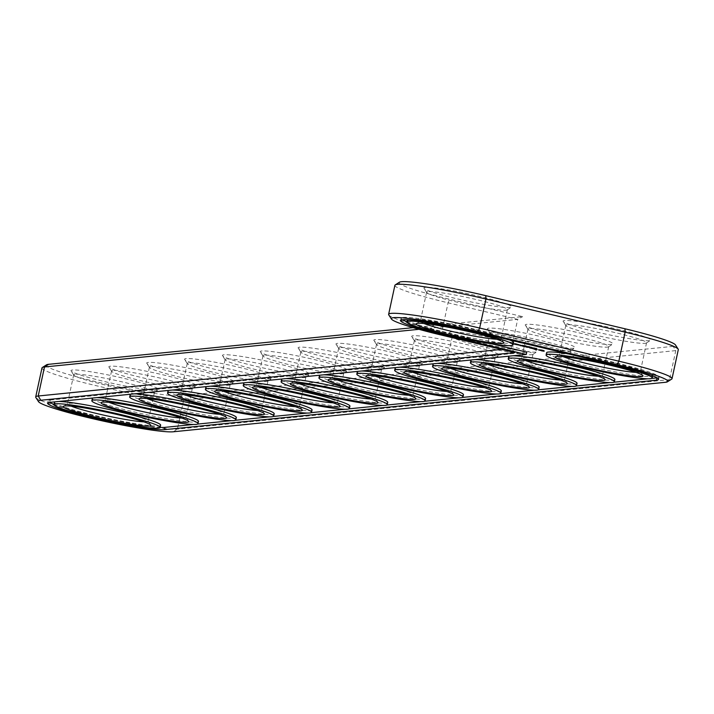 <?xml version="1.0" encoding="UTF-8"?>
<svg xmlns="http://www.w3.org/2000/svg" width="714" height="714" viewBox="0 0 714 714"><rect width="100%" height="100%" fill="white"/><g stroke="black" fill="none" stroke-linecap="round" stroke-linejoin="round"><path stroke-width="0.54" stroke-dasharray="3.57 2.68" d="M399.438 282.217A70.231 5.757 -167.8 0 0 449.731 299.282L522.666 316.641L413.156 327.655M46.517 364.827A70.231 5.757 -167.8 0 0 102.352 383.195A70.231 5.757 -167.8 0 0 181.079 395.851L673.186 346.361A70.231 5.757 -167.8 0 0 675.453 344.924M564.622 320.524A44.857 3.677 -167.8 0 0 563.176 321.443A44.857 3.677 -167.8 0 0 606.159 334.188A44.857 3.677 -167.8 0 0 650.57 340.337A44.857 3.677 -167.8 0 0 614.906 328.61A44.857 3.677 -167.8 0 0 564.622 320.524M526.771 324.334A44.857 3.677 -167.8 0 0 525.326 325.254A44.857 3.677 -167.8 0 0 568.308 337.99A44.857 3.677 -167.8 0 0 612.71 344.148A44.857 3.677 -167.8 0 0 577.055 332.412A44.857 3.677 -167.8 0 0 526.771 324.334M488.92 328.137A44.857 3.677 -167.8 0 0 487.475 329.056A44.857 3.677 -167.8 0 0 530.448 341.801A44.857 3.677 -167.8 0 0 574.859 347.95A44.857 3.677 -167.8 0 0 539.195 336.223A44.857 3.677 -167.8 0 0 488.92 328.137M451.061 331.948A44.857 3.677 -167.8 0 0 449.615 332.867A44.857 3.677 -167.8 0 0 492.598 345.612A44.857 3.677 -167.8 0 0 537.008 351.761A44.857 3.677 -167.8 0 0 501.344 340.034A44.857 3.677 -167.8 0 0 451.061 331.948M413.21 335.75A44.857 3.677 -167.8 0 0 411.764 336.669A44.857 3.677 -167.8 0 0 454.747 349.414A44.857 3.677 -167.8 0 0 499.148 355.563A44.857 3.677 -167.8 0 0 463.493 343.836A44.857 3.677 -167.8 0 0 413.21 335.75M375.35 339.561A44.857 3.677 -167.8 0 0 373.913 340.48A44.857 3.677 -167.8 0 0 416.887 353.225A44.857 3.677 -167.8 0 0 461.298 359.374A44.857 3.677 -167.8 0 0 425.633 347.647A44.857 3.677 -167.8 0 0 375.35 339.561M337.499 343.363A44.857 3.677 -167.8 0 0 336.053 344.282A44.857 3.677 -167.8 0 0 379.036 357.027A44.857 3.677 -167.8 0 0 423.438 363.176A44.857 3.677 -167.8 0 0 387.782 351.449A44.857 3.677 -167.8 0 0 337.499 343.363M425.446 287.394A44.857 3.677 -167.8 0 0 424 288.313A44.857 3.677 -167.8 0 0 466.974 301.058A44.857 3.677 -167.8 0 0 511.385 307.207A44.857 3.677 -167.8 0 0 475.72 295.48A44.857 3.677 -167.8 0 0 425.446 287.394M299.648 347.174A44.857 3.677 -167.8 0 0 298.202 348.093A44.857 3.677 -167.8 0 0 341.185 360.838A44.857 3.677 -167.8 0 0 385.587 366.987A44.857 3.677 -167.8 0 0 349.931 355.26A44.857 3.677 -167.8 0 0 299.648 347.174M261.788 350.976A44.857 3.677 -167.8 0 0 260.342 351.895A44.857 3.677 -167.8 0 0 303.325 364.64A44.857 3.677 -167.8 0 0 347.736 370.789A44.857 3.677 -167.8 0 0 312.072 359.062A44.857 3.677 -167.8 0 0 261.788 350.976M223.937 354.787A44.857 3.677 -167.8 0 0 222.491 355.706A44.857 3.677 -167.8 0 0 265.474 368.451A44.857 3.677 -167.8 0 0 309.876 374.6A44.857 3.677 -167.8 0 0 274.221 362.873A44.857 3.677 -167.8 0 0 223.937 354.787M186.086 358.598A44.857 3.677 -167.8 0 0 184.64 359.517A44.857 3.677 -167.8 0 0 227.614 372.253A44.857 3.677 -167.8 0 0 272.025 378.402A44.857 3.677 -167.8 0 0 236.361 366.675A44.857 3.677 -167.8 0 0 186.086 358.598M148.226 362.4A44.857 3.677 -167.8 0 0 146.781 363.319A44.857 3.677 -167.8 0 0 189.763 376.064A44.857 3.677 -167.8 0 0 234.174 382.213A44.857 3.677 -167.8 0 0 198.51 370.486A44.857 3.677 -167.8 0 0 148.226 362.4M110.375 366.211A44.857 3.677 -167.8 0 0 108.93 367.13A44.857 3.677 -167.8 0 0 151.912 379.875A44.857 3.677 -167.8 0 0 196.314 386.024A44.857 3.677 -167.8 0 0 160.659 374.297A44.857 3.677 -167.8 0 0 110.375 366.211M72.516 370.013A44.857 3.677 -167.8 0 0 71.07 370.932A44.857 3.677 -167.8 0 0 114.053 383.677A44.857 3.677 -167.8 0 0 158.463 389.826A44.857 3.677 -167.8 0 0 122.799 378.099A44.857 3.677 -167.8 0 0 72.516 370.013M394.896 285.323A73.774 6.042 -167.8 0 0 448.08 302.816L517.677 319.381L522.666 316.641M388.764 314.901A73.774 6.042 -167.8 0 0 441.805 331.858L511.394 348.414L517.677 319.381L418.957 329.315M41.974 367.942A73.774 6.042 -167.8 0 0 103.905 387.47A73.774 6.042 -167.8 0 0 183.677 400.099L675.783 350.61A73.774 6.042 -167.8 0 0 678.3 349.637M567.219 324.772A41.314 3.383 -167.8 0 0 565.809 325.316A41.314 3.383 -167.8 0 0 565.89 325.611A41.314 3.383 -167.8 0 0 605.472 337.356A41.314 3.383 -167.8 0 0 646.375 343.015A41.314 3.383 -167.8 0 0 646.572 342.774A41.314 3.383 -167.8 0 0 611.889 331.84A41.314 3.383 -167.8 0 0 567.219 324.772M529.369 328.574A41.314 3.383 -167.8 0 0 527.958 329.118A41.314 3.383 -167.8 0 0 528.039 329.422A41.314 3.383 -167.8 0 0 567.621 341.158A41.314 3.383 -167.8 0 0 608.524 346.825A41.314 3.383 -167.8 0 0 608.721 346.585A41.314 3.383 -167.8 0 0 574.038 335.642A41.314 3.383 -167.8 0 0 529.369 328.574M491.509 332.385A41.314 3.383 -167.8 0 0 490.099 332.929A41.314 3.383 -167.8 0 0 490.179 333.233A41.314 3.383 -167.8 0 0 529.77 344.969A41.314 3.383 -167.8 0 0 570.664 350.628A41.314 3.383 -167.8 0 0 570.861 350.387A41.314 3.383 -167.8 0 0 536.187 339.453A41.314 3.383 -167.8 0 0 491.509 332.385M453.658 336.187A41.314 3.383 -167.8 0 0 452.248 336.731A41.314 3.383 -167.8 0 0 452.328 337.035A41.314 3.383 -167.8 0 0 491.91 348.771A41.314 3.383 -167.8 0 0 532.814 354.439A41.314 3.383 -167.8 0 0 533.01 354.198A41.314 3.383 -167.8 0 0 498.327 343.264A41.314 3.383 -167.8 0 0 453.658 336.187M415.807 339.998A41.314 3.383 -167.8 0 0 414.397 340.542A41.314 3.383 -167.8 0 0 414.468 340.846A41.314 3.383 -167.8 0 0 454.059 352.582A41.314 3.383 -167.8 0 0 494.963 358.249A41.314 3.383 -167.8 0 0 495.159 358A41.314 3.383 -167.8 0 0 460.476 347.066A41.314 3.383 -167.8 0 0 415.807 339.998M377.947 343.8A41.314 3.383 -167.8 0 0 376.537 344.344A41.314 3.383 -167.8 0 0 376.617 344.648A41.314 3.383 -167.8 0 0 416.208 356.384A41.314 3.383 -167.8 0 0 457.103 362.052A41.314 3.383 -167.8 0 0 457.299 361.811A41.314 3.383 -167.8 0 0 422.626 350.877A41.314 3.383 -167.8 0 0 377.947 343.8M340.096 347.611A41.314 3.383 -167.8 0 0 338.686 348.155A41.314 3.383 -167.8 0 0 338.766 348.459A41.314 3.383 -167.8 0 0 378.349 360.195A41.314 3.383 -167.8 0 0 419.252 365.863A41.314 3.383 -167.8 0 0 419.448 365.613A41.314 3.383 -167.8 0 0 384.766 354.679A41.314 3.383 -167.8 0 0 340.096 347.611M428.034 291.642A41.314 3.383 -167.8 0 0 426.624 292.187A41.314 3.383 -167.8 0 0 426.704 292.49A41.314 3.383 -167.8 0 0 466.296 304.226A41.314 3.383 -167.8 0 0 507.19 309.894A41.314 3.383 -167.8 0 0 507.386 309.644A41.314 3.383 -167.8 0 0 472.713 298.711A41.314 3.383 -167.8 0 0 428.034 291.642M302.236 351.413A41.314 3.383 -167.8 0 0 300.835 351.966A41.314 3.383 -167.8 0 0 300.906 352.261A41.314 3.383 -167.8 0 0 340.498 363.997A41.314 3.383 -167.8 0 0 381.401 369.665A41.314 3.383 -167.8 0 0 381.588 369.424A41.314 3.383 -167.8 0 0 346.915 358.49A41.314 3.383 -167.8 0 0 302.236 351.413M264.385 355.224A41.314 3.383 -167.8 0 0 262.975 355.768A41.314 3.383 -167.8 0 0 263.055 356.072A41.314 3.383 -167.8 0 0 302.638 367.808A41.314 3.383 -167.8 0 0 343.541 373.476A41.314 3.383 -167.8 0 0 343.737 373.235A41.314 3.383 -167.8 0 0 309.055 362.293A41.314 3.383 -167.8 0 0 264.385 355.224M226.534 359.035A41.314 3.383 -167.8 0 0 225.124 359.579A41.314 3.383 -167.8 0 0 225.205 359.874A41.314 3.383 -167.8 0 0 264.787 371.619A41.314 3.383 -167.8 0 0 305.69 377.278A41.314 3.383 -167.8 0 0 305.887 377.037A41.314 3.383 -167.8 0 0 271.204 366.103A41.314 3.383 -167.8 0 0 226.534 359.035M188.674 362.837A41.314 3.383 -167.8 0 0 187.264 363.381A41.314 3.383 -167.8 0 0 187.345 363.685A41.314 3.383 -167.8 0 0 226.936 375.421A41.314 3.383 -167.8 0 0 267.83 381.089A41.314 3.383 -167.8 0 0 268.027 380.848A41.314 3.383 -167.8 0 0 233.353 369.906A41.314 3.383 -167.8 0 0 188.674 362.837M150.824 366.648A41.314 3.383 -167.8 0 0 149.413 367.192A41.314 3.383 -167.8 0 0 149.494 367.496A41.314 3.383 -167.8 0 0 189.076 379.232A41.314 3.383 -167.8 0 0 229.979 384.891A41.314 3.383 -167.8 0 0 230.176 384.65A41.314 3.383 -167.8 0 0 195.493 373.717A41.314 3.383 -167.8 0 0 150.824 366.648M112.973 370.45A41.314 3.383 -167.8 0 0 111.562 370.994A41.314 3.383 -167.8 0 0 111.634 371.298A41.314 3.383 -167.8 0 0 151.225 383.034A41.314 3.383 -167.8 0 0 192.128 388.702A41.314 3.383 -167.8 0 0 192.325 388.461A41.314 3.383 -167.8 0 0 157.642 377.527A41.314 3.383 -167.8 0 0 112.973 370.45M75.113 374.261A41.314 3.383 -167.8 0 0 73.703 374.805A41.314 3.383 -167.8 0 0 73.783 375.109A41.314 3.383 -167.8 0 0 113.374 386.845A41.314 3.383 -167.8 0 0 154.269 392.504A41.314 3.383 -167.8 0 0 154.465 392.263A41.314 3.383 -167.8 0 0 119.782 381.33A41.314 3.383 -167.8 0 0 75.113 374.261M514.901 352.573L511.394 348.414L501.594 349.405M35.843 397.519A73.774 6.042 -167.8 0 0 100.576 417.172A73.774 6.042 -167.8 0 0 177.402 429.132L669.509 379.643A73.774 6.042 -167.8 0 0 671.678 379.098M563.257 356.661A41.314 3.383 12.2 0 1 559.535 354.349A41.314 3.383 12.2 0 1 559.731 354.108A41.314 3.383 12.2 0 1 560.945 353.805A41.314 3.383 12.2 0 1 603.964 360.499A41.314 3.383 12.2 0 1 640.217 371.503A41.314 3.383 12.2 0 1 640.297 371.807A41.314 3.383 12.2 0 1 635.951 372.378M49.721 402.366L50.212 400.072A60.788 4.98 -167.8 0 0 48.141 400.875A60.788 4.98 -167.8 0 0 49.578 402.384M54.014 404.436A60.788 4.98 -167.8 0 0 106.511 418.591A60.788 4.98 -167.8 0 0 160.159 427.383M193.637 424.473L197.6 424.08M231.488 420.671L235.45 420.269M269.348 416.86L273.301 416.467M307.198 413.058L311.161 412.656M345.049 409.247L349.012 408.854M382.909 405.445L386.872 405.043M420.76 401.634L424.723 401.241M458.611 397.832L462.574 397.43M496.471 394.021L500.434 393.619M534.322 390.219L538.285 389.817M572.182 386.408L576.136 386.006M610.033 382.597L613.995 382.204M647.884 378.795L651.846 378.393M657.157 377.858A60.788 4.98 -167.8 0 0 659.084 377.072A60.788 4.98 -167.8 0 0 615.263 362.658L476.077 329.529A60.788 4.98 -167.8 0 0 401.063 318.257A60.788 4.98 -167.8 0 0 402.5 319.765M406.935 321.818A60.788 4.98 -167.8 0 0 444.884 332.67L492.241 343.943M50.212 400.072L526.727 352.145M567.407 353.689A54.3 4.445 12.2 0 1 623.599 365.3A54.3 4.445 12.2 0 1 652.739 375.698A54.3 4.445 12.2 0 1 598.725 368.576A54.3 4.445 12.2 0 1 546.594 352.752M509.136 356.17A54.3 4.445 12.2 0 1 510.59 355.84A54.3 4.445 12.2 0 1 513.089 355.768M614.879 379.509A54.3 4.445 12.2 0 1 560.874 372.387A54.3 4.445 12.2 0 1 508.743 356.563M471.276 359.972A54.3 4.445 12.2 0 1 472.739 359.651A54.3 4.445 12.2 0 1 475.238 359.579M577.028 383.32A54.3 4.445 12.2 0 1 523.014 376.189A54.3 4.445 12.2 0 1 470.883 360.365M433.425 363.783A54.3 4.445 12.2 0 1 434.88 363.462A54.3 4.445 12.2 0 1 437.387 363.381M539.177 387.122A54.3 4.445 12.2 0 1 485.163 380A54.3 4.445 12.2 0 1 433.032 364.176M395.565 367.585A54.3 4.445 12.2 0 1 397.029 367.264A54.3 4.445 12.2 0 1 399.528 367.192M501.317 390.933A54.3 4.445 12.2 0 1 447.312 383.802A54.3 4.445 12.2 0 1 395.172 367.978M357.714 371.396A54.3 4.445 12.2 0 1 359.178 371.075A54.3 4.445 12.2 0 1 361.677 370.994M463.466 394.735A54.3 4.445 12.2 0 1 409.452 387.613A54.3 4.445 12.2 0 1 357.321 371.789M319.863 375.198A54.3 4.445 12.2 0 1 321.318 374.877A54.3 4.445 12.2 0 1 323.826 374.805M425.615 398.546A54.3 4.445 12.2 0 1 371.601 391.415A54.3 4.445 12.2 0 1 319.47 375.591M513.553 342.577A54.3 4.445 12.2 0 1 459.539 335.446A54.3 4.445 12.2 0 1 407.408 319.622A54.3 4.445 12.2 0 1 409.265 318.908A54.3 4.445 12.2 0 1 457.272 325.87A54.3 4.445 12.2 0 1 509.644 339.935M282.003 379.009A54.3 4.445 12.2 0 1 283.467 378.688A54.3 4.445 12.2 0 1 285.966 378.607M387.756 402.348A54.3 4.445 12.2 0 1 333.741 395.226A54.3 4.445 12.2 0 1 281.611 379.402M244.152 382.82A54.3 4.445 12.2 0 1 245.616 382.49A54.3 4.445 12.2 0 1 248.115 382.418M349.905 406.159A54.3 4.445 12.2 0 1 295.891 399.028A54.3 4.445 12.2 0 1 243.76 383.213M206.301 386.622A54.3 4.445 12.2 0 1 207.756 386.301A54.3 4.445 12.2 0 1 210.255 386.22M312.045 409.961A54.3 4.445 12.2 0 1 258.04 402.839A54.3 4.445 12.2 0 1 205.909 387.015M168.442 390.433A54.3 4.445 12.2 0 1 169.905 390.103A54.3 4.445 12.2 0 1 172.404 390.031M274.194 413.772A54.3 4.445 12.2 0 1 220.18 406.65A54.3 4.445 12.2 0 1 168.049 390.826M130.591 394.235A54.3 4.445 12.2 0 1 132.045 393.914A54.3 4.445 12.2 0 1 134.553 393.842M236.343 417.583A54.3 4.445 12.2 0 1 182.329 410.452A54.3 4.445 12.2 0 1 130.198 394.628M92.731 398.046A54.3 4.445 12.2 0 1 94.194 397.725A54.3 4.445 12.2 0 1 96.693 397.644M198.483 421.385A54.3 4.445 12.2 0 1 144.478 414.263A54.3 4.445 12.2 0 1 92.338 398.439M54.88 401.848A54.3 4.445 12.2 0 1 56.344 401.527A54.3 4.445 12.2 0 1 58.843 401.455M160.632 425.196A54.3 4.445 12.2 0 1 106.618 418.065A54.3 4.445 12.2 0 1 54.487 402.241M525.397 360.463A41.314 3.383 12.2 0 1 521.675 358.151A41.314 3.383 12.2 0 1 521.872 357.91A41.314 3.383 12.2 0 1 523.085 357.607A41.314 3.383 12.2 0 1 566.113 364.31A41.314 3.383 12.2 0 1 602.366 375.314A41.314 3.383 12.2 0 1 602.438 375.618A41.314 3.383 12.2 0 1 598.1 376.189M487.546 364.274A41.314 3.383 12.2 0 1 483.824 361.962A41.314 3.383 12.2 0 1 484.021 361.721A41.314 3.383 12.2 0 1 485.234 361.418A41.314 3.383 12.2 0 1 528.253 368.121A41.314 3.383 12.2 0 1 564.506 379.125A41.314 3.383 12.2 0 1 564.587 379.42A41.314 3.383 12.2 0 1 560.24 379.991M449.686 368.085A41.314 3.383 12.2 0 1 445.973 365.764A41.314 3.383 12.2 0 1 446.17 365.523A41.314 3.383 12.2 0 1 447.383 365.22A41.314 3.383 12.2 0 1 490.402 371.923A41.314 3.383 12.2 0 1 526.655 382.927A41.314 3.383 12.2 0 1 526.736 383.231A41.314 3.383 12.2 0 1 522.389 383.802M411.835 371.887A41.314 3.383 12.2 0 1 408.113 369.575A41.314 3.383 12.2 0 1 408.31 369.334A41.314 3.383 12.2 0 1 409.524 369.031A41.314 3.383 12.2 0 1 452.551 375.734A41.314 3.383 12.2 0 1 488.795 386.738A41.314 3.383 12.2 0 1 488.876 387.033A41.314 3.383 12.2 0 1 484.538 387.604M373.984 375.698A41.314 3.383 12.2 0 1 370.263 373.386A41.314 3.383 12.2 0 1 370.459 373.136A41.314 3.383 12.2 0 1 371.673 372.833A41.314 3.383 12.2 0 1 414.691 379.536A41.314 3.383 12.2 0 1 450.945 390.54A41.314 3.383 12.2 0 1 451.025 390.844A41.314 3.383 12.2 0 1 446.678 391.415M336.124 379.5A41.314 3.383 12.2 0 1 332.412 377.188A41.314 3.383 12.2 0 1 332.599 376.947A41.314 3.383 12.2 0 1 333.813 376.644A41.314 3.383 12.2 0 1 376.84 383.347A41.314 3.383 12.2 0 1 413.094 394.351A41.314 3.383 12.2 0 1 413.165 394.655A41.314 3.383 12.2 0 1 408.827 395.217M424.071 323.531A41.314 3.383 12.2 0 1 420.35 321.22A41.314 3.383 12.2 0 1 420.546 320.979A41.314 3.383 12.2 0 1 421.76 320.675A41.314 3.383 12.2 0 1 464.778 327.378A41.314 3.383 12.2 0 1 501.032 338.382A41.314 3.383 12.2 0 1 501.112 338.686A41.314 3.383 12.2 0 1 496.765 339.248M298.273 383.311A41.314 3.383 12.2 0 1 294.552 380.999A41.314 3.383 12.2 0 1 294.748 380.749A41.314 3.383 12.2 0 1 295.962 380.455A41.314 3.383 12.2 0 1 338.989 387.149A41.314 3.383 12.2 0 1 375.234 398.153A41.314 3.383 12.2 0 1 375.314 398.457A41.314 3.383 12.2 0 1 370.968 399.028M260.423 387.113A41.314 3.383 12.2 0 1 256.701 384.801A41.314 3.383 12.2 0 1 256.897 384.56A41.314 3.383 12.2 0 1 258.111 384.257A41.314 3.383 12.2 0 1 301.129 390.96A41.314 3.383 12.2 0 1 337.383 401.964A41.314 3.383 12.2 0 1 337.463 402.268A41.314 3.383 12.2 0 1 333.117 402.83M222.563 390.924A41.314 3.383 12.2 0 1 218.841 388.612A41.314 3.383 12.2 0 1 219.037 388.371A41.314 3.383 12.2 0 1 220.251 388.068A41.314 3.383 12.2 0 1 263.279 394.762A41.314 3.383 12.2 0 1 299.532 405.766A41.314 3.383 12.2 0 1 299.603 406.07A41.314 3.383 12.2 0 1 295.266 406.641M184.712 394.726A41.314 3.383 12.2 0 1 180.99 392.414A41.314 3.383 12.2 0 1 181.186 392.173A41.314 3.383 12.2 0 1 182.4 391.87A41.314 3.383 12.2 0 1 225.419 398.573A41.314 3.383 12.2 0 1 261.672 409.577A41.314 3.383 12.2 0 1 261.752 409.881A41.314 3.383 12.2 0 1 257.406 410.452M146.852 398.537A41.314 3.383 12.2 0 1 143.139 396.225A41.314 3.383 12.2 0 1 143.335 395.984A41.314 3.383 12.2 0 1 144.549 395.681A41.314 3.383 12.2 0 1 187.568 402.375A41.314 3.383 12.2 0 1 223.821 413.388A41.314 3.383 12.2 0 1 223.901 413.683A41.314 3.383 12.2 0 1 219.555 414.254M109.001 402.348A41.314 3.383 12.2 0 1 105.279 400.027A41.314 3.383 12.2 0 1 105.476 399.786A41.314 3.383 12.2 0 1 106.689 399.483A41.314 3.383 12.2 0 1 149.717 406.186A41.314 3.383 12.2 0 1 185.961 417.19A41.314 3.383 12.2 0 1 186.042 417.494A41.314 3.383 12.2 0 1 181.704 418.065M71.15 406.15A41.314 3.383 12.2 0 1 67.428 403.838A41.314 3.383 12.2 0 1 67.625 403.597A41.314 3.383 12.2 0 1 68.839 403.294A41.314 3.383 12.2 0 1 111.857 409.997A41.314 3.383 12.2 0 1 148.11 421.001A41.314 3.383 12.2 0 1 148.191 421.296A41.314 3.383 12.2 0 1 143.844 421.867M541.712 350.744L541.81 350.297L538.677 349.36L543.211 350.155L544.291 350.645L541.81 350.297M542.078 350.815L542.185 350.333M541.203 350.636L541.301 350.19M542.56 350.877L542.667 350.404M540.703 350.512L540.793 350.065M544.184 351.136L544.291 350.645M544.255 351.199L544.38 350.619M544.255 351.154L544.38 350.574M538.561 349.931L538.677 349.405M538.552 349.931L538.677 349.36M543.39 350.895L543.515 350.315M538.642 349.905L538.767 349.333M538.82 349.905L538.945 349.333M543.086 350.726L543.211 350.155M542.64 350.61L542.765 350.03M542.158 350.485L542.283 349.914M540.266 350.146L540.391 349.574M541.64 350.369L541.765 349.798M540.748 350.226L540.873 349.646M541.123 350.262L541.248 349.681M537.062 349.539L537.169 349.057L535.045 348.53L537.169 349.057M537.285 349.601L537.41 349.03M536.214 349.441L536.33 348.896L536.214 349.441M535.562 349.066L535.67 348.557M535.455 349.244L535.571 348.709M535.678 349.084L535.795 348.539M536.803 349.324L536.919 348.78M535.17 349.164L535.295 348.584M537.267 349.458L537.383 348.923M535.625 349.298L535.75 348.727M536.75 349.539L536.874 348.967M536.982 349.369L537.106 348.798M536.883 349.494L536.999 348.95M535.143 349.057L535.268 348.477M535.384 349.03L535.509 348.45M535.616 348.209L536.785 348.459L535.411 348.253L536.312 348.441L535.616 348.209L535.509 348.789L535.616 348.209M536.196 348.976L536.303 348.423L536.187 348.976M535.473 348.245L535.348 348.816L535.491 348.245M535.286 348.825L535.411 348.253M536.366 349.03L536.526 348.477M535.821 348.253L535.696 348.807M536.58 349.012L536.705 348.459L536.598 349.012M536.66 349.03L536.785 348.459M534.233 347.932L535.42 348.129L534.233 347.932L534.108 348.512L534.233 347.932M535.045 348.102L534.42 347.995L534.929 348.664L535.036 348.164M535.295 348.7L535.42 348.129M535.107 348.655L535.232 348.084M534.964 348.673L535.089 348.093M534.304 348.985L534.554 348.45L532.18 347.888L534.429 348.405M533.483 348.664L533.581 348.209M534.429 349.03L534.554 348.45M534.143 348.709L534.268 348.137M534.215 348.967L534.34 348.414M534.027 348.664L534.152 348.093M532.198 348.486L532.314 347.941M533.804 348.628L533.929 348.057M532.064 348.468L532.18 347.888M533.117 348.7L533.242 348.129M532.287 348.503L532.403 347.932M532.68 348.209L532.805 347.638L534.25 347.852L532.805 347.638M533.063 348.173L533.188 347.593M532.867 348.191L532.983 347.673M533.171 348.2L533.296 347.647M533.474 348.334L533.581 347.816M533.76 348.405L533.876 347.888M534.134 348.423L534.25 347.852M533.956 348.387L534.081 347.807M533.617 348.414L533.742 347.843M533.296 348.227L533.42 347.647M531.957 347.968L532.715 347.531L532.082 347.397M532.001 347.968L532.126 347.388M532.546 348.093L532.671 347.539M532.59 348.102L532.715 347.531M530.761 347.058L531.93 347.299L530.761 347.058L530.654 347.629L530.761 347.058M530.841 347.7L530.948 347.147M530.689 347.12L530.573 347.682L530.689 347.12M530.868 347.656L530.993 347.084L531.43 347.843L531.546 347.334M531.805 347.87L531.93 347.299M531.412 348.262L531.519 347.745L529.699 347.299L531.519 347.745M529.708 347.897L529.833 347.343M532.349 348.28L532.474 347.709M529.574 347.87L529.699 347.299M532.225 348.236L532.349 347.664M529.797 347.914L529.922 347.334M530.538 347.834L530.663 347.263M531.314 348.271L531.439 347.7M530.315 347.798L530.44 347.227M530.448 347.825L530.564 347.272M530.422 347.941L530.538 347.388M531.966 348.182L532.091 347.629M530.279 347.914L530.404 347.343M531.68 348.236L531.805 347.664M530.502 347.959L530.627 347.379M529.69 347.388L529.449 346.709L530.609 346.986L529.806 346.852M529.324 347.281L529.449 346.709M529.404 346.808L529.288 347.37L529.404 346.808M530.225 346.959L529.752 346.852L530.1 347.522L530.225 347.022M530.484 347.557L530.609 346.986M530.297 347.513L530.422 346.942M530.145 347.531L530.27 346.95M529.886 347.468L530.002 346.888M529.565 347.334L529.69 346.763M526.521 347.04L526.325 346.495L527.066 346.424L529.699 347.031L528.646 347.548M528.057 347.316L528.173 346.781L526.62 346.576M526.352 347.058L526.459 346.54M528.173 346.781L528.744 347.075M526.2 347.075L526.325 346.495M528.762 347.611L528.869 347.12M526.941 346.995L527.066 346.424M528.985 347.611L529.083 347.156M527.164 347.031L527.289 346.46M529.699 347.656L529.824 347.075M527.28 347.075L527.405 346.504M529.574 347.611L529.699 347.031M526.745 347.022L526.843 346.558M529.36 347.575L529.485 346.995M528.021 347.307L528.146 346.736M528.797 347.629L528.913 347.058M528.19 347.343L528.315 346.763M528.315 347.379L528.431 346.808M528.057 346.986L528.181 346.415M527.994 346.995L528.119 346.415L528.003 346.995M528.565 347.093L528.387 346.468L528.958 346.585L528.538 347.093M528.895 347.183L529.208 346.683L527.851 346.442L529.012 346.638L528.86 347.236M527.798 347.022L527.923 346.442L527.789 347.013M527.726 347.022L527.851 346.442M529.217 346.692L529.056 347.236M527.111 346.817L527.86 346.379L527.235 346.245M527.155 346.817L527.28 346.236M527.7 346.942L527.824 346.379M527.735 346.95L527.86 346.379M526.084 346.522L526.209 345.951L527.003 346.12L526.209 345.951M526.129 346.522L526.254 345.942M526.37 346.576L526.495 346.013M526.031 346.629L526.156 346.049M526.182 346.611L526.298 346.085M526.557 346.718L526.682 346.156M526.602 346.727L526.727 346.156M526.325 346.593L526.432 346.085M526.548 346.62L526.673 346.058M526.843 346.692L526.959 346.129M526.878 346.701L527.003 346.12M524.611 346.228L524.736 345.647L525.745 345.835L524.736 345.647L524.585 346.228L524.674 345.665M525.772 345.862L525.593 346.397M523.612 346.442L523.603 345.844L526.37 346.254L523.728 345.897M525.308 346.808L525.424 346.299M523.478 346.424L523.603 345.844M523.701 346.46L523.817 345.888M526.245 346.834L526.37 346.254M525.218 346.817L525.343 346.245M526.12 346.79L526.245 346.21M525.495 346.763L525.62 346.219M525.906 346.754L526.031 346.174M524.317 346.486L524.433 345.933M525.584 346.781L525.709 346.21M524.183 346.468L524.308 345.888M524.406 346.504L524.531 345.924M523.594 345.933L523.719 345.362L524.522 345.531L523.719 345.362M523.639 345.924L523.764 345.353M523.889 345.987L524.005 345.424M523.54 346.031L523.665 345.46M523.701 346.022L523.817 345.496M524.076 346.129L524.192 345.567M524.112 346.138L524.237 345.558M523.835 346.004L523.951 345.496M524.067 346.031L524.183 345.469M524.353 346.103L524.478 345.54M524.397 346.111L524.522 345.531M522.737 346.201L522.728 345.638L523.808 345.647L522.853 345.683M522.969 346.174L523.067 345.719M522.603 346.219L522.728 345.638M523.683 346.219L523.808 345.647M523.344 346.138L523.469 345.567M523.558 346.174L523.683 345.603M522.353 345.638L522.478 345.058L523.282 345.237L522.478 345.058M522.398 345.63L522.523 345.058M522.639 345.692L522.764 345.13M522.3 345.737L522.425 345.165M522.461 345.719L522.568 345.201M522.826 345.237L522.702 345.799M522.826 345.835L522.951 345.273M522.871 345.844L522.996 345.264M522.826 345.737L522.943 345.174M523.112 345.799L523.237 345.246M523.157 345.808L523.282 345.237M519.979 345.576L519.962 344.978L522.353 345.317L520.702 344.907L522.737 345.389L520.095 345.032M521.675 345.942L521.791 345.433M519.837 345.558L519.962 344.978M520.06 345.594L520.185 345.023M522.612 345.969L522.737 345.389M521.586 345.96L521.702 345.38M522.496 345.924L522.612 345.344M521.863 345.897L521.979 345.353M520.801 345.522L520.925 344.942M520.684 345.621L520.801 345.076M520.577 345.487L520.702 344.907M520.551 345.603L520.676 345.023M520.72 345.505L520.836 344.951M520.774 345.638L520.899 345.067M522.237 345.862L522.353 345.317M521.952 345.915L522.077 345.344M519.712 345.264L519.828 344.737M519.533 345.237L519.658 344.683M519.935 345.317L520.051 344.782M519.497 345.237L519.622 344.657M520.069 345.371L520.194 344.8M519.64 345.255L519.765 344.675M520.033 345.344L520.158 344.773M519.854 345.299L519.979 344.719M517.686 344.791L517.811 344.219L519.14 344.532L517.811 344.219M517.311 344.835L517.436 344.255M517.9 344.826L518.025 344.255M517.445 344.817L517.561 344.3M518.899 345.067L519.024 344.496M518.444 345.049L518.56 344.541M519.016 345.112L519.14 344.532M516.811 344.648L516.856 344.094L515.856 343.862L516.918 344.148M516.668 344.675L516.793 344.103M517.382 344.719L517.507 344.148M516.74 344.639L516.856 344.094M517.257 344.675L517.382 344.103M515.963 344.478L516.07 343.943M516.856 344.657L516.981 344.086M515.731 344.434L515.856 343.862M516.043 344.487L516.168 343.916M515.312 344.309L515.428 343.791L514.303 343.514L515.428 343.791M515.526 344.318L515.633 343.827M514.312 344.068L514.428 343.55M515.74 344.38L515.865 343.8M514.178 344.086L514.303 343.514M515.615 344.335L515.74 343.764M514.678 344.032L514.803 343.461M514.812 344.059L514.919 343.559M514.892 344.068L515.017 343.496M514.981 344.094L515.097 343.541M515.892 344.309L516.017 343.729M516.008 344.353L516.133 343.773M515.936 344.327L516.052 343.782M515.722 344.273L515.838 343.746M540.659 349.896L542.926 350.271L540.168 349.664L540.534 350.476M531.555 347.272L530.886 347.664M531.011 347.745L531.519 347.272L530.984 347.736M529.609 346.834L529.476 347.415M525.102 345.692L525.575 345.826L524.986 346.254M525.575 345.826L525.459 346.361L525.575 345.826M524.87 345.701L524.745 346.281M517.82 344.335L518.757 344.46L517.721 344.8M514.687 343.586L515.481 343.729L514.589 344.041M541.034 350.601L541.158 350.03M541.596 350.726L541.721 350.155M542.104 350.824L542.229 350.244M542.515 350.877L542.64 350.306M542.765 350.886L542.89 350.315M542.301 350.529L542.399 350.083M541.801 350.404L541.899 349.949M541.239 350.288L541.337 349.824M540.721 350.217L540.828 349.735M540.311 350.155L540.418 349.673M540.177 350.36L540.302 349.789M534.295 348.566L534.429 347.986M534.768 348.691L534.893 348.12M534.447 348.611L534.563 348.039M534.447 348.021L534.331 348.584L534.474 348.013M530.814 347.691L530.939 347.111M530.993 347.682L531.109 347.12M531.582 347.816L531.698 347.254M531.394 347.834L531.519 347.272M531.278 347.861L531.403 347.29M530.904 347.772L531.011 347.138M530.805 347.745L530.93 347.174M529.958 347.548L530.083 346.968M525.397 346.344L525.522 345.781M524.808 346.317L524.924 345.746M518.355 345.067L518.48 344.487M518.641 345.005L518.757 344.46M517.989 344.853L518.105 344.3M515.222 344.318L515.338 343.746M515.356 344.273L515.481 343.729M514.723 344.041L514.821 343.577M441.966 335.214L441.805 331.858L448.08 302.816L449.731 299.282M173.315 431.783L177.402 429.132L183.677 400.099L181.079 395.851M665.421 382.293L669.509 379.643L675.783 350.61L673.186 346.361M614.763 364.961L615.263 362.658M475.578 331.832L476.077 329.529M444.51 334.429L444.884 332.67M535.571 348.789L535.696 348.218M535.884 348.896L536.009 348.343M536.053 348.941L536.169 348.378M536.053 348.994L536.178 348.423M535.795 348.941L535.919 348.361M535.545 348.878L535.67 348.298M535.491 348.86L535.616 348.307M535.759 348.932L535.875 348.37M536.134 348.959L536.25 348.387M535.964 348.914L536.089 348.343M535.821 348.878L535.946 348.307M535.839 348.834L535.964 348.271M536.125 348.896L536.25 348.334M536.375 348.959L536.5 348.396M536.437 348.976L536.562 348.396M536.169 348.905L536.294 348.334M535.919 348.851L536.044 348.271M534.536 348.637L534.652 348.075M534.518 348.566L534.643 347.995M534.483 347.986L534.358 348.539L534.447 347.959M530.725 347.638L530.85 347.058M530.886 347.156L530.761 347.727L530.913 347.183M531.011 347.798L531.136 347.236M531.305 347.754L531.43 347.183L531.332 347.763M531.064 347.7L531.189 347.12M529.431 347.379L529.556 346.799M529.377 347.37L529.493 346.834M529.717 347.486L529.833 346.924M528.164 347.004L528.289 346.433M528.271 347.031L528.387 346.468L528.28 347.031M528.708 347.129L528.833 346.576M528.833 347.165L528.958 346.611L528.833 347.165M528.753 347.236L528.878 346.656M528.601 347.209L528.726 346.638M528.422 347.183L528.538 346.602M528.217 347.138L528.342 346.558M527.985 347.075L528.11 346.504M527.949 347.066L528.065 346.504M528.164 347.12L528.289 346.558M528.458 347.191L528.583 346.629M528.717 347.227L528.833 346.674M528.931 347.191L529.038 346.701M529.012 347.218L529.136 346.647M528.414 347.058L528.538 346.486M526.245 346.602L526.352 346.094M526.316 346.665L526.441 346.103M526.432 346.692L526.548 346.129M524.897 346.344L525.022 345.781M525.299 346.317L525.424 345.746M523.755 346.013L523.871 345.496M523.835 346.067L523.951 345.514M523.942 346.094L524.067 345.54M522.514 345.719L522.63 345.201M534.447 348.557L534.572 347.995M534.581 348.584L534.697 348.021M534.581 348.646L534.706 348.075M531.127 347.709L531.252 347.147M531.145 347.78L531.27 347.2M531.154 347.78L531.278 347.218M531.064 347.807L531.18 347.236M529.547 347.397L529.663 346.834M529.761 347.415L529.877 346.879M529.913 347.477L530.038 346.915M529.743 347.495L529.868 346.924M525.102 346.272L525.227 345.719M525.263 346.308L525.379 345.746M525.388 346.406L525.513 345.835M525.218 346.406L525.343 345.835M525.093 346.388L525.218 345.817M524.942 346.352L525.067 345.781M524.817 346.228L524.933 345.692M646.375 343.015L650.57 340.337M565.89 325.611L563.176 321.443M608.524 346.825L612.71 344.148M528.039 329.422L525.326 325.254M570.664 350.628L574.859 347.95M490.179 333.233L487.475 329.056M532.814 354.439L537.008 351.761M452.328 337.035L449.615 332.867M494.963 358.249L499.148 355.563M414.468 340.846L411.764 336.669M457.103 362.052L461.298 359.374M376.617 344.648L373.913 340.48M419.252 365.863L423.438 363.176M338.766 348.459L336.053 344.282M507.19 309.894L511.385 307.207M426.704 292.49L424 288.313M381.401 369.665L385.587 366.987M300.906 352.261L298.202 348.093M343.541 373.476L347.736 370.789M263.055 356.072L260.342 351.895M305.69 377.278L309.876 374.6M225.205 359.874L222.491 355.706M267.83 381.089L272.025 378.402M187.345 363.685L184.64 359.517M229.979 384.891L234.174 382.213M149.494 367.496L146.781 363.319M192.128 388.702L196.314 386.024M111.634 371.298L108.93 367.13M154.269 392.504L158.463 389.826M73.783 375.109L71.07 370.932M565.809 325.316L559.535 354.349M646.572 342.774L640.297 371.807M559.731 354.108L555.537 356.786M640.217 371.503L642.93 375.68M48.141 400.875L47.642 403.169M659.084 377.072L658.585 379.375M401.063 318.257L400.572 320.55M521.872 357.91L517.686 360.588M602.366 375.314L605.07 379.482M484.021 361.721L479.826 364.399M564.506 379.125L567.219 383.293M446.17 365.523L441.975 368.21M526.655 382.927L529.36 387.104M408.31 369.334L404.124 372.012M488.795 386.738L491.509 390.906M370.459 373.136L366.264 375.823M450.945 390.54L453.658 394.717M332.599 376.947L328.413 379.625M413.094 394.351L415.798 398.519M420.546 320.979L416.351 323.656M501.032 338.382L503.745 342.55M294.748 380.749L290.562 383.436M375.234 398.153L377.947 402.33M256.897 384.56L252.702 387.238M337.383 401.964L340.087 406.132M219.037 388.371L214.852 391.049M299.532 405.766L302.236 409.943M181.186 392.173L176.992 394.851M261.672 409.577L264.385 413.745M143.335 395.984L139.141 398.662M223.821 413.388L226.525 417.556M105.476 399.786L101.29 402.473M185.961 417.19L188.674 421.367M67.625 403.597L63.43 406.275M148.11 421.001L150.824 425.169M535.473 348.789L535.598 348.218M534.09 348.521L534.215 347.941M530.618 347.638L530.743 347.066M530.556 347.682L530.681 347.111M529.27 347.37L529.395 346.799M528.887 347.227L529.012 346.647M525.459 346.397L525.584 345.817M527.958 329.118L521.675 358.151M608.721 346.585L602.438 375.618M490.099 332.929L483.824 361.962M570.861 350.387L564.587 379.42M452.248 336.731L445.973 365.764M533.01 354.198L526.736 383.231M414.397 340.542L408.113 369.575M495.159 358L488.876 387.033M376.537 344.344L370.263 373.386M457.299 361.811L451.025 390.844M338.686 348.155L332.412 377.188M419.448 365.613L413.165 394.655M426.624 292.187L420.35 321.22M507.386 309.644L501.112 338.686M300.835 351.966L294.552 380.999M381.588 369.424L375.314 398.457M262.975 355.768L256.701 384.801M343.737 373.235L337.463 402.268M225.124 359.579L218.841 388.612M305.887 377.037L299.603 406.07M187.264 363.381L180.99 392.414M268.027 380.848L261.752 409.881M149.413 367.192L143.139 396.225M230.176 384.65L223.901 413.683M111.562 370.994L105.279 400.027M192.325 388.461L186.042 417.494M73.703 374.805L67.428 403.838M154.465 392.263L148.191 421.296"/><path stroke-width="1.07" d="M413.156 327.655L48.579 364.318A70.231 5.757 -167.8 0 0 46.517 364.827L42.322 367.514A73.774 6.042 -167.8 0 0 41.974 367.942L35.7 396.975A73.774 6.042 -167.8 0 0 35.843 397.519L38.547 401.687A70.231 5.757 -167.8 0 0 100.174 420.394A70.231 5.757 -167.8 0 0 173.315 431.783L665.421 382.293A70.231 5.757 -167.8 0 0 667.483 381.785A70.231 5.757 -167.8 0 0 617.191 364.711L478.005 331.591A70.231 5.757 -167.8 0 0 391.468 319.069A70.231 5.757 -167.8 0 0 441.966 335.214L514.901 352.573L40.814 400.251A70.231 5.757 -167.8 0 0 38.547 401.687M667.483 381.785L671.678 379.098A73.774 6.042 -167.8 0 0 672.026 378.67L678.3 349.637A73.774 6.042 -167.8 0 0 678.157 349.092L675.453 344.924A70.231 5.757 -167.8 0 0 624.955 328.779L485.77 295.658A70.231 5.757 -167.8 0 0 399.438 282.217L395.253 284.895A73.774 6.042 -167.8 0 0 394.896 285.323L388.621 314.356A73.774 6.042 -167.8 0 0 388.764 314.901L391.468 319.069M418.957 329.315L44.491 366.969A73.774 6.042 -167.8 0 0 42.322 367.514M678.157 349.092A73.774 6.042 -167.8 0 0 625.116 332.144L485.939 299.014A73.774 6.042 -167.8 0 0 395.253 284.895M501.594 349.405L38.217 396.002A73.774 6.042 -167.8 0 0 35.7 396.975M672.026 378.67A73.774 6.042 -167.8 0 0 618.842 361.177L479.656 328.047A73.774 6.042 -167.8 0 0 388.621 314.356M635.951 372.378A41.314 3.383 12.2 0 1 599.198 366.389A41.314 3.383 12.2 0 1 563.257 356.661M556.858 356.456A44.857 3.677 12.2 0 1 603.571 363.729A44.857 3.677 12.2 0 1 642.93 375.68A44.857 3.677 12.2 0 1 598.394 370.12A44.857 3.677 12.2 0 1 555.537 356.786A44.857 3.677 12.2 0 1 556.858 356.456M526.227 354.447L49.721 402.366A60.788 4.98 -167.8 0 0 47.642 403.169A60.788 4.98 -167.8 0 0 98.675 419.261A60.788 4.98 -167.8 0 0 164.407 429.667L656.514 380.178A60.788 4.98 -167.8 0 0 658.585 379.375A60.788 4.98 -167.8 0 0 614.763 364.961L475.578 331.832A60.788 4.98 -167.8 0 0 400.572 320.55A60.788 4.98 -167.8 0 0 444.385 334.973L526.227 354.447L526.727 352.145L492.241 343.943M547.95 354.34A54.3 4.445 12.2 0 1 606.659 363.631A54.3 4.445 12.2 0 1 652.239 378.001A54.3 4.445 12.2 0 1 598.225 370.878A54.3 4.445 12.2 0 1 546.094 355.054A54.3 4.445 12.2 0 1 547.95 354.34M49.578 402.384A60.788 4.98 -167.8 0 0 54.014 404.436M160.159 427.383A60.788 4.98 -167.8 0 0 164.907 427.365L193.637 424.473M197.6 424.08L231.488 420.671M235.45 420.269L269.348 416.86M273.301 416.467L307.198 413.058M311.161 412.656L345.049 409.247M349.012 408.854L382.909 405.445M386.872 405.043L420.76 401.634M424.723 401.241L458.611 397.832M462.574 397.43L496.471 394.021M500.434 393.619L534.322 390.219M538.285 389.817L572.182 386.408M576.136 386.006L610.033 382.597M613.995 382.204L647.884 378.795M651.846 378.393L657.005 377.876A60.788 4.98 -167.8 0 0 657.157 377.858M402.5 319.765A60.788 4.98 -167.8 0 0 406.935 321.818M546.094 355.054L546.594 352.752A54.3 4.445 12.2 0 1 548.45 352.038A54.3 4.445 12.2 0 1 567.407 353.689M513.089 355.768A54.3 4.445 12.2 0 1 573.03 365.996A54.3 4.445 12.2 0 1 614.879 379.509L614.388 381.811A54.3 4.445 12.2 0 1 560.374 374.68A54.3 4.445 12.2 0 1 508.243 358.856A54.3 4.445 12.2 0 1 510.091 358.142A54.3 4.445 12.2 0 1 568.808 367.433A54.3 4.445 12.2 0 1 614.388 381.811M508.243 358.856L508.743 356.563A54.3 4.445 12.2 0 1 509.136 356.17M475.238 359.579A54.3 4.445 12.2 0 1 535.179 369.798A54.3 4.445 12.2 0 1 577.028 383.32L576.528 385.614A54.3 4.445 12.2 0 1 522.523 378.491A54.3 4.445 12.2 0 1 470.392 362.667A54.3 4.445 12.2 0 1 472.24 361.953A54.3 4.445 12.2 0 1 530.948 371.244A54.3 4.445 12.2 0 1 576.528 385.614M470.392 362.667L470.883 360.365A54.3 4.445 12.2 0 1 471.276 359.972M437.387 363.381A54.3 4.445 12.2 0 1 497.319 373.609A54.3 4.445 12.2 0 1 539.177 387.122L538.677 389.425A54.3 4.445 12.2 0 1 484.663 382.293A54.3 4.445 12.2 0 1 432.532 366.478A54.3 4.445 12.2 0 1 434.389 365.755A54.3 4.445 12.2 0 1 493.097 375.055A54.3 4.445 12.2 0 1 538.677 389.425M432.532 366.478L433.032 364.176A54.3 4.445 12.2 0 1 433.425 363.783M541.685 350.869L544.166 351.226L543.086 350.726L538.552 349.931L541.712 350.744M537.044 349.628L535.143 349.057L537.062 349.539M535.446 349.289L536.205 349.467L535.455 349.244M535.803 348.262L535.696 348.807M534.188 348.512L534.929 348.664L534.188 348.557M534.304 348.985L532.064 348.468L534.304 348.985M532.68 348.209L534.134 348.423L532.68 348.209M531.957 347.968L532.59 348.102L531.957 347.968M531.394 348.325L529.574 347.87L531.412 348.262M399.528 367.192A54.3 4.445 12.2 0 1 459.468 377.42A54.3 4.445 12.2 0 1 501.317 390.933L500.826 393.227A54.3 4.445 12.2 0 1 446.812 386.104A54.3 4.445 12.2 0 1 394.681 370.28A54.3 4.445 12.2 0 1 396.529 369.566A54.3 4.445 12.2 0 1 455.246 378.857A54.3 4.445 12.2 0 1 500.826 393.227M394.681 370.28L395.172 367.978A54.3 4.445 12.2 0 1 395.565 367.585M361.677 370.994A54.3 4.445 12.2 0 1 421.617 381.222A54.3 4.445 12.2 0 1 463.466 394.735L462.967 397.038A54.3 4.445 12.2 0 1 408.952 389.915A54.3 4.445 12.2 0 1 356.822 374.091A54.3 4.445 12.2 0 1 358.678 373.368A54.3 4.445 12.2 0 1 417.387 382.668A54.3 4.445 12.2 0 1 462.967 397.038M356.822 374.091L357.321 371.789A54.3 4.445 12.2 0 1 357.714 371.396M323.826 374.805A54.3 4.445 12.2 0 1 383.757 385.033A54.3 4.445 12.2 0 1 425.615 398.546L425.116 400.84A54.3 4.445 12.2 0 1 371.101 393.717A54.3 4.445 12.2 0 1 318.971 377.893A54.3 4.445 12.2 0 1 320.827 377.179A54.3 4.445 12.2 0 1 379.536 386.47A54.3 4.445 12.2 0 1 425.116 400.84M318.971 377.893L319.47 375.591A54.3 4.445 12.2 0 1 319.863 375.198M530.1 347.531L529.279 347.379L530.1 347.593M528.048 347.352L526.2 347.075L528.057 347.316M529.012 347.218L527.726 347.022L529.012 347.218M527.111 346.817L527.735 346.95L527.111 346.817M526.316 346.683L526.878 346.701L526.325 346.593M525.397 346.361L524.576 346.263L525.397 346.344M523.603 346.468L526.245 346.834L523.612 346.442M524.067 346.138L523.594 345.933L524.076 346.129M522.728 346.263L523.683 346.219L522.737 346.201M522.586 345.79L523.157 345.808L522.594 345.772M519.971 345.603L522.612 345.969L519.979 345.576M517.686 344.791L519.016 345.112L517.686 344.791M516.793 344.719L515.731 344.434L516.811 344.648M515.303 344.371L514.178 344.086L515.312 344.309M509.644 339.935A54.3 4.445 12.2 0 1 513.553 342.577L513.054 344.871A54.3 4.445 12.2 0 1 459.048 337.749A54.3 4.445 12.2 0 1 406.909 321.925A54.3 4.445 12.2 0 1 408.765 321.211A54.3 4.445 12.2 0 1 467.474 330.502A54.3 4.445 12.2 0 1 513.054 344.871M285.966 378.607A54.3 4.445 12.2 0 1 345.906 388.835A54.3 4.445 12.2 0 1 387.756 402.348L387.256 404.651A54.3 4.445 12.2 0 1 333.251 397.528A54.3 4.445 12.2 0 1 281.12 381.704A54.3 4.445 12.2 0 1 282.967 380.981A54.3 4.445 12.2 0 1 341.685 390.281A54.3 4.445 12.2 0 1 387.256 404.651M281.12 381.704L281.611 379.402A54.3 4.445 12.2 0 1 282.003 379.009M248.115 382.418A54.3 4.445 12.2 0 1 308.046 392.646A54.3 4.445 12.2 0 1 349.905 406.159L349.405 408.462A54.3 4.445 12.2 0 1 295.391 401.33A54.3 4.445 12.2 0 1 243.26 385.506A54.3 4.445 12.2 0 1 245.116 384.792A54.3 4.445 12.2 0 1 303.825 394.083A54.3 4.445 12.2 0 1 349.405 408.462M243.26 385.506L243.76 383.213A54.3 4.445 12.2 0 1 244.152 382.82M210.255 386.22A54.3 4.445 12.2 0 1 270.195 396.448A54.3 4.445 12.2 0 1 312.045 409.961L311.554 412.264A54.3 4.445 12.2 0 1 257.54 405.141A54.3 4.445 12.2 0 1 205.409 389.317A54.3 4.445 12.2 0 1 207.256 388.603A54.3 4.445 12.2 0 1 265.974 397.894A54.3 4.445 12.2 0 1 311.554 412.264M205.409 389.317L205.909 387.015A54.3 4.445 12.2 0 1 206.301 386.622M172.404 390.031A54.3 4.445 12.2 0 1 232.345 400.259A54.3 4.445 12.2 0 1 274.194 413.772L273.694 416.075A54.3 4.445 12.2 0 1 219.689 408.943A54.3 4.445 12.2 0 1 167.558 393.119A54.3 4.445 12.2 0 1 169.405 392.405A54.3 4.445 12.2 0 1 228.114 401.696A54.3 4.445 12.2 0 1 273.694 416.075M167.558 393.119L168.049 390.826A54.3 4.445 12.2 0 1 168.442 390.433M134.553 393.842A54.3 4.445 12.2 0 1 194.485 404.062A54.3 4.445 12.2 0 1 236.343 417.583L235.843 419.877A54.3 4.445 12.2 0 1 181.829 412.754A54.3 4.445 12.2 0 1 129.698 396.93A54.3 4.445 12.2 0 1 131.554 396.216A54.3 4.445 12.2 0 1 190.263 405.507A54.3 4.445 12.2 0 1 235.843 419.877M129.698 396.93L130.198 394.628A54.3 4.445 12.2 0 1 130.591 394.235M96.693 397.644A54.3 4.445 12.2 0 1 156.634 407.873A54.3 4.445 12.2 0 1 198.483 421.385L197.992 423.688A54.3 4.445 12.2 0 1 143.978 416.557A54.3 4.445 12.2 0 1 91.847 400.732A54.3 4.445 12.2 0 1 93.695 400.018A54.3 4.445 12.2 0 1 152.412 409.318A54.3 4.445 12.2 0 1 197.992 423.688M91.847 400.732L92.338 398.439A54.3 4.445 12.2 0 1 92.731 398.046M58.843 401.455A54.3 4.445 12.2 0 1 118.783 411.675A54.3 4.445 12.2 0 1 160.632 425.196L160.132 427.49A54.3 4.445 12.2 0 1 106.118 420.368A54.3 4.445 12.2 0 1 53.987 404.543A54.3 4.445 12.2 0 1 55.844 403.829A54.3 4.445 12.2 0 1 114.552 413.12A54.3 4.445 12.2 0 1 160.132 427.49M53.987 404.543L54.487 402.241A54.3 4.445 12.2 0 1 54.88 401.848M519.007 360.267A44.857 3.677 12.2 0 1 565.711 367.54A44.857 3.677 12.2 0 1 605.07 379.482A44.857 3.677 12.2 0 1 560.535 373.931A44.857 3.677 12.2 0 1 517.686 360.588A44.857 3.677 12.2 0 1 519.007 360.267M598.1 376.189A41.314 3.383 12.2 0 1 561.347 370.191A41.314 3.383 12.2 0 1 525.397 360.463M481.147 364.069A44.857 3.677 12.2 0 1 527.86 371.342A44.857 3.677 12.2 0 1 567.219 383.293A44.857 3.677 12.2 0 1 522.684 377.733A44.857 3.677 12.2 0 1 479.826 364.399A44.857 3.677 12.2 0 1 481.147 364.069M560.24 379.991A41.314 3.383 12.2 0 1 523.487 374.002A41.314 3.383 12.2 0 1 487.546 364.274M443.296 367.88A44.857 3.677 12.2 0 1 490 375.153A44.857 3.677 12.2 0 1 529.36 387.104A44.857 3.677 12.2 0 1 484.833 381.544A44.857 3.677 12.2 0 1 441.975 368.21A44.857 3.677 12.2 0 1 443.296 367.88M522.389 383.802A41.314 3.383 12.2 0 1 485.636 377.804A41.314 3.383 12.2 0 1 449.686 368.085M405.436 371.682A44.857 3.677 12.2 0 1 452.149 378.956A44.857 3.677 12.2 0 1 491.509 390.906A44.857 3.677 12.2 0 1 446.973 385.346A44.857 3.677 12.2 0 1 404.124 372.012A44.857 3.677 12.2 0 1 405.436 371.682M484.538 387.604A41.314 3.383 12.2 0 1 447.785 381.615A41.314 3.383 12.2 0 1 411.835 371.887M367.585 375.493A44.857 3.677 12.2 0 1 414.298 382.766A44.857 3.677 12.2 0 1 453.658 394.717A44.857 3.677 12.2 0 1 409.122 389.157A44.857 3.677 12.2 0 1 366.264 375.823A44.857 3.677 12.2 0 1 367.585 375.493M446.678 391.415A41.314 3.383 12.2 0 1 409.925 385.417A41.314 3.383 12.2 0 1 373.984 375.698M329.734 379.295A44.857 3.677 12.2 0 1 376.439 386.569A44.857 3.677 12.2 0 1 415.798 398.519A44.857 3.677 12.2 0 1 371.262 392.959A44.857 3.677 12.2 0 1 328.413 379.625A44.857 3.677 12.2 0 1 329.734 379.295M408.827 395.217A41.314 3.383 12.2 0 1 372.074 389.228A41.314 3.383 12.2 0 1 336.124 379.5M417.672 323.326A44.857 3.677 12.2 0 1 464.386 330.6A44.857 3.677 12.2 0 1 503.745 342.55A44.857 3.677 12.2 0 1 459.209 336.99A44.857 3.677 12.2 0 1 416.351 323.656A44.857 3.677 12.2 0 1 417.672 323.326M496.765 339.248A41.314 3.383 12.2 0 1 460.012 333.259A41.314 3.383 12.2 0 1 424.071 323.531M291.874 383.106A44.857 3.677 12.2 0 1 338.588 390.379A44.857 3.677 12.2 0 1 377.947 402.33A44.857 3.677 12.2 0 1 333.411 396.77A44.857 3.677 12.2 0 1 290.562 383.436A44.857 3.677 12.2 0 1 291.874 383.106M370.968 399.028A41.314 3.383 12.2 0 1 334.214 393.039A41.314 3.383 12.2 0 1 298.273 383.311M254.023 386.917A44.857 3.677 12.2 0 1 300.737 394.19A44.857 3.677 12.2 0 1 340.087 406.132A44.857 3.677 12.2 0 1 295.56 400.572A44.857 3.677 12.2 0 1 252.702 387.238A44.857 3.677 12.2 0 1 254.023 386.917M333.117 402.83A41.314 3.383 12.2 0 1 296.364 396.841A41.314 3.383 12.2 0 1 260.423 387.113M216.163 390.719A44.857 3.677 12.2 0 1 262.877 397.993A44.857 3.677 12.2 0 1 302.236 409.943A44.857 3.677 12.2 0 1 257.7 404.383A44.857 3.677 12.2 0 1 214.852 391.049A44.857 3.677 12.2 0 1 216.163 390.719M295.266 406.641A41.314 3.383 12.2 0 1 258.513 400.652A41.314 3.383 12.2 0 1 222.563 390.924M178.313 394.53A44.857 3.677 12.2 0 1 225.026 401.803A44.857 3.677 12.2 0 1 264.385 413.745A44.857 3.677 12.2 0 1 219.85 408.194A44.857 3.677 12.2 0 1 176.992 394.851A44.857 3.677 12.2 0 1 178.313 394.53M257.406 410.452A41.314 3.383 12.2 0 1 220.653 404.454A41.314 3.383 12.2 0 1 184.712 394.726M140.462 398.332A44.857 3.677 12.2 0 1 187.166 405.606A44.857 3.677 12.2 0 1 226.525 417.556A44.857 3.677 12.2 0 1 181.999 411.996A44.857 3.677 12.2 0 1 139.141 398.662A44.857 3.677 12.2 0 1 140.462 398.332M219.555 414.254A41.314 3.383 12.2 0 1 182.802 408.265A41.314 3.383 12.2 0 1 146.852 398.537M102.602 402.143A44.857 3.677 12.2 0 1 149.315 409.417A44.857 3.677 12.2 0 1 188.674 421.367A44.857 3.677 12.2 0 1 144.139 415.807A44.857 3.677 12.2 0 1 101.29 402.473A44.857 3.677 12.2 0 1 102.602 402.143M181.704 418.065A41.314 3.383 12.2 0 1 144.951 412.067A41.314 3.383 12.2 0 1 109.001 402.348M64.751 405.945A44.857 3.677 12.2 0 1 111.464 413.219A44.857 3.677 12.2 0 1 150.824 425.169A44.857 3.677 12.2 0 1 106.288 419.609A44.857 3.677 12.2 0 1 63.43 406.275A44.857 3.677 12.2 0 1 64.751 405.945M143.844 421.867A41.314 3.383 12.2 0 1 107.091 415.878A41.314 3.383 12.2 0 1 71.15 406.15M541.034 350.601L542.801 350.851L541.034 350.601M530.814 347.691L530.939 347.111M530.984 347.736L531.43 347.843M525.45 346.388L525.584 345.817M524.745 346.299L524.861 345.71M517.695 344.907L518.632 345.032L517.721 344.8M514.562 344.157L515.356 344.3L514.589 344.041M40.814 400.251L38.217 396.002L44.491 366.969L48.579 364.318M478.005 331.591L479.656 328.047L485.939 299.014L485.77 295.658M617.191 364.711L618.842 361.177L625.116 332.144L624.955 328.779M164.407 429.667L164.907 427.365M656.514 380.178L657.005 377.876M444.385 334.973L444.51 334.429M536.321 348.432L536.196 348.976M530.788 347.754L530.886 347.156M529.485 347.415L529.601 346.843M652.239 378.001L652.712 375.814M406.909 321.925L407.391 319.738M528.887 347.227L529.012 346.647M534.295 348.557L534.42 347.986"/></g></svg>
